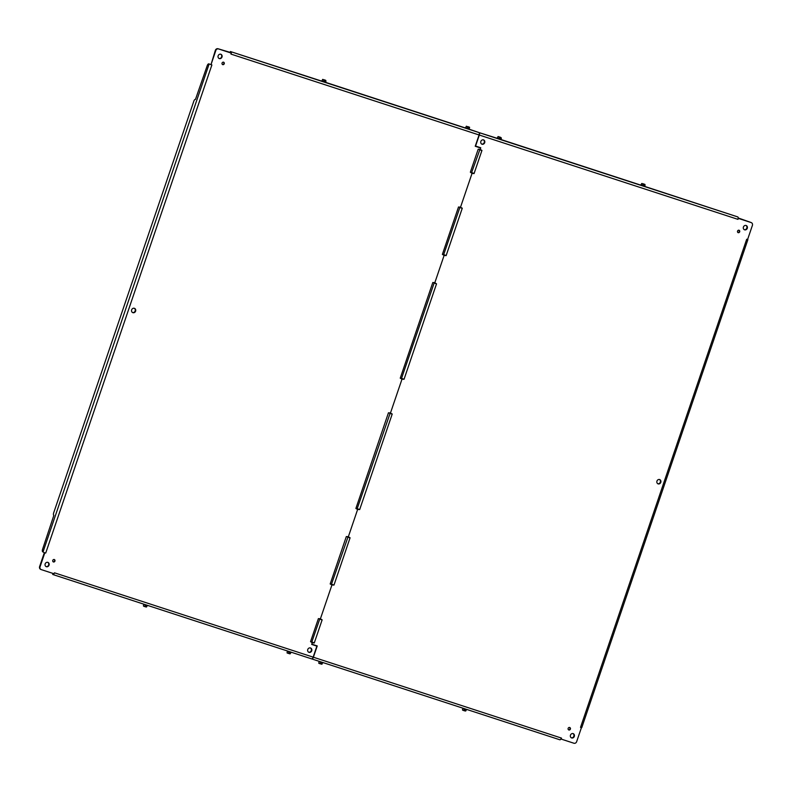 <?xml version="1.0" encoding="UTF-8"?>
<svg xmlns="http://www.w3.org/2000/svg" width="792" height="792" viewBox="0 0 792 792"><rect width="100%" height="100%" fill="white"/><g stroke="black" fill="none" stroke-linecap="round" stroke-linejoin="round"><path stroke-width="1.19" d="M747.292 228.274A2.307 2.079 -67.9 0 1 744.44 229.769A2.307 2.079 -67.9 0 1 746.183 225.502A2.307 2.079 -67.9 0 1 747.292 228.274M739.678 231.789A1.297 1.168 -67.9 0 1 738.085 232.63A1.297 1.168 -67.9 0 1 739.055 230.234A1.297 1.168 -67.9 0 1 739.678 231.789M570.379 729.115A1.287 1.168 -67.9 0 1 568.775 729.947A1.287 1.168 -67.9 0 1 568.181 728.313A1.287 1.168 -67.9 0 1 570.379 729.115M484.694 142.679A2.307 2.079 -67.9 0 1 481.853 144.164A2.307 2.079 -67.9 0 1 483.585 139.897A2.307 2.079 -67.9 0 1 484.694 142.679M574.319 736.402A2.307 2.079 -67.9 0 1 571.468 737.887A2.307 2.079 -67.9 0 1 573.2 733.62A2.307 2.079 -67.9 0 1 574.319 736.402M660.805 482.338A2.307 2.079 -67.9 0 1 657.954 483.823A2.307 2.079 -67.9 0 1 659.687 479.556A2.307 2.079 -67.9 0 1 660.805 482.338M496.871 138.214L479.15 132.62A2.188 0.931 108.1 0 1 479.318 135.046L475.566 146.065L480.764 147.757L480.2 149.44L481.952 150.411L474.062 173.587L472.062 173.339L460.518 207.227L462.28 208.207L446.134 255.638L444.124 255.39L434.818 282.734L436.531 283.853L404.049 379.259L401.999 379.15L390.456 413.038L392.218 414.018L359.687 509.563L357.637 509.444L348.332 536.798L350.084 537.778L333.986 585.07L331.937 584.961L320.394 618.849L322.146 619.829L314.266 642.995L312.256 642.748L311.781 644.153L317.236 645.935L313.385 657.221L561.488 738.094L561.31 739.124L573.913 743.233A2.307 2.079 112.1 0 0 576.635 741.698L581.358 727.828L580.526 727.373L746.688 239.283L747.678 239.263L752.4 225.403A2.307 2.079 112.1 0 0 751.163 222.572L738.56 218.463L737.946 219.354L738.193 217.958A2.188 0.931 -71.9 0 0 737.788 216.929L644.926 186.476M744.223 229.66A2.307 2.079 112.1 0 0 745.945 225.423M737.867 232.511A1.297 1.168 112.1 0 0 738.817 230.165M568.557 729.828A1.287 1.168 112.1 0 0 569.507 727.492M481.625 144.065A2.307 2.079 112.1 0 0 483.348 139.818M571.24 737.778A2.307 2.079 112.1 0 0 572.962 733.541M657.726 483.714A2.307 2.079 112.1 0 0 659.459 479.477M750.955 222.493A2.307 2.079 112.1 0 0 750.707 222.384L738.193 217.958M746.688 239.283L747.678 239.263M580.576 727.234L581.783 727.581L747.886 239.639M561.36 738.055L560.716 739.292L561.31 739.124M313.385 657.221A2.188 0.931 108.1 0 1 311.85 658.944A2.188 0.931 108.1 0 1 311.82 658.934L311.692 658.885M559.825 739.778L311.85 658.944L559.796 739.768A2.188 0.931 -71.9 0 0 559.825 739.778A2.188 0.931 -71.9 0 0 560.716 739.292M314.305 642.856L311.672 641.936L312.256 642.748L310.553 641.639L312.256 642.748L311.692 644.431L316.889 646.123L311.702 644.391M322.106 619.958L319.473 619.037L320.394 618.849L331.937 584.961L330.175 583.981L331.937 584.961L331.323 584.14M319.473 619.037L320.394 618.849L318.394 618.601L320.394 618.849M333.986 585.07L331.353 584.149M350.034 537.907L347.401 536.986L348.332 536.798L357.637 509.444L355.885 508.474L357.637 509.444L357.034 508.632M347.401 536.986L348.332 536.798L346.322 536.55L348.332 536.798M359.687 509.563L356.945 508.593M392.169 414.147L389.535 413.236L390.456 413.038L401.999 379.15L400.237 378.17L401.999 379.15L401.306 378.299M389.535 413.236L390.456 413.038L388.456 412.79L390.456 413.038M404.049 379.259L401.415 378.338L401.999 379.15L401.386 378.328M436.531 283.853L433.897 282.932L434.818 282.734L444.124 255.39L442.372 254.41L444.124 255.39L443.431 254.539M433.897 282.932L434.818 282.734L432.818 282.487L434.818 282.734M446.173 255.499L443.54 254.578L444.124 255.39L443.52 254.569M462.231 208.345L459.598 207.425L460.518 207.227L472.062 173.339L470.349 172.22L472.062 173.339L471.448 172.517M459.598 207.425L460.518 207.227L458.518 206.979L460.518 207.227M474.111 173.448L471.478 172.527M481.902 150.549L479.269 149.629L480.2 149.44L480.675 148.035L475.23 146.253L479.071 134.967A2.188 0.931 -71.9 0 0 478.913 132.541L469.537 129.304M479.269 149.629L480.2 149.44L478.19 149.193L480.2 149.44M311.8 642.559L312.612 642.243M319.938 618.661L320.404 619.344M331.482 584.773L332.284 584.447M347.876 536.61L348.341 537.293M357.182 509.266L357.984 508.939M390.001 412.85L390.466 413.533M401.544 378.962L402.346 378.635M434.363 282.556L434.828 283.229M443.668 255.202L444.48 254.875M460.063 207.039L460.528 207.722M471.606 173.151L472.408 172.824M479.744 149.252L480.209 149.926M499.029 139.055L496.921 138.293M642.718 185.892L640.599 185.13M640.55 185.051L496.871 138.174M45.164 563.904A2.307 2.079 -67.9 0 1 48.015 562.419A2.307 2.079 -67.9 0 1 46.273 566.686A2.307 2.079 -67.9 0 1 45.164 563.904M222.077 63.063A1.297 1.168 -67.9 0 1 223.681 62.231A1.297 1.168 -67.9 0 1 222.7 64.627A1.297 1.168 -67.9 0 1 222.077 63.063M52.777 560.389A1.297 1.168 -67.9 0 1 54.381 559.558A1.297 1.168 -67.9 0 1 53.401 561.954A1.297 1.168 -67.9 0 1 52.777 560.389M307.761 649.509A2.307 2.079 -67.9 0 1 310.613 648.014A2.307 2.079 -67.9 0 1 308.87 652.291A2.307 2.079 -67.9 0 1 307.761 649.509M218.147 55.787A2.307 2.079 -67.9 0 1 220.988 54.302A2.307 2.079 -67.9 0 1 219.255 58.568A2.307 2.079 -67.9 0 1 218.147 55.787M131.65 309.85A2.307 2.079 -67.9 0 1 134.501 308.355A2.307 2.079 -67.9 0 1 132.769 312.632A2.307 2.079 -67.9 0 1 131.65 309.85M479.071 134.967L230.967 54.094L231.145 53.064L218.542 48.956A2.307 2.079 112.1 0 0 215.82 50.49L211.098 64.35L211.88 64.954L208.86 63.875A2.307 0.98 -71.9 0 0 208.831 63.865A2.307 0.98 -71.9 0 0 207.207 65.686L195.475 99.396A2.307 0.98 -71.9 0 0 195.446 99.386A2.307 0.98 -71.9 0 0 193.812 101.208L53.688 512.82A2.307 0.98 -71.9 0 0 53.856 515.374L42.58 549.272A2.307 0.98 -71.9 0 0 42.748 551.826L44.778 552.915L40.055 566.785A2.307 2.079 112.1 0 0 41.293 569.616L53.896 573.725L54.509 572.834L53.866 574.071A2.188 0.931 108.1 0 1 52.965 574.556A2.188 0.931 108.1 0 1 52.945 574.547L52.797 573.358M211.88 64.954L45.728 553.034L44.322 552.737L39.6 566.597A2.307 2.079 112.1 0 0 40.837 569.428L41.045 569.507M52.995 574.566L311.573 658.855A2.188 0.931 -71.9 0 0 311.603 658.865A2.188 0.931 -71.9 0 0 313.147 657.142L316.889 646.123M46.055 566.577A2.307 2.079 112.1 0 0 47.777 562.34M222.483 64.508A1.297 1.168 112.1 0 0 223.443 62.162M53.183 561.835A1.297 1.168 112.1 0 0 54.133 559.489M308.652 652.182A2.307 2.079 112.1 0 0 310.375 647.935M219.037 58.459A2.307 2.079 112.1 0 0 220.76 54.222M132.541 312.523A2.307 2.079 112.1 0 0 134.274 308.286M231.096 54.133L231.343 52.737L218.087 48.767A2.307 2.079 112.1 0 0 215.365 50.302L211.098 64.35L210.494 64.479L211.098 64.35M321.473 81.041L230.927 51.708A2.188 0.931 108.1 0 1 231.343 52.737L230.878 52.955M480.219 147.847L475.24 146.223M311.652 641.936L312.256 642.748L311.652 641.936M45.768 552.895L44.778 552.915M230.452 51.5L230.086 52.589L230.64 52.856M467.329 128.72L465.211 127.957M323.641 81.883L321.522 81.121M469.527 129.324L321.483 81.002M209.791 64.182A2.307 0.98 -71.9 0 1 209.821 64.192L209.85 64.201A2.307 0.98 -71.9 0 0 209.821 64.192L210.563 64.469M325.532 82.457L321.73 81.21M322.067 80.913L322.72 79.358L322.067 80.913L325.661 82.091L321.542 80.814M324.552 80.487L325.096 80.705A0.554 0.505 -67.9 0 1 325.443 80.348L325.858 80.685M325.096 80.705L324.542 80.527A0.554 0.505 -67.9 0 0 324.482 80.032L322.948 79.448M325.68 80.348L324.096 79.794A0.554 0.505 112.1 0 0 324.017 79.824M324.997 81.002L324.453 80.784M322.512 79.596L322.096 80.923M322.888 79.457L324.482 80.032M324.185 79.794L325.651 80.309L324.106 79.794M325.334 80.259L324.562 80.428M469.22 129.294L465.409 128.047M466.191 126.453L465.745 127.75L468.973 128.858L469.547 127.522M468.23 127.324L468.775 127.542A0.554 0.505 -67.9 0 1 469.131 127.185L467.795 126.631A0.554 0.505 112.1 0 0 467.706 126.661M468.775 127.542L468.22 127.364A0.554 0.505 -67.9 0 0 468.161 126.868L467.527 126.641M465.745 127.75L466.399 126.195L465.785 127.76M467.775 126.631L469.616 127.284L469.131 128.858M468.676 127.839L468.131 127.621M469.022 127.096L468.25 127.265M500.93 139.63L497.119 138.382M497.901 136.778L497.455 138.085L498.109 136.531L497.455 138.085L501.049 139.263L496.94 137.986M499.94 137.66L500.485 137.887A0.554 0.505 -67.9 0 1 500.841 137.521L499.505 136.966A0.554 0.505 112.1 0 0 499.415 136.996M500.485 137.887L499.93 137.699A0.554 0.505 -67.9 0 0 499.871 137.204L498.336 136.62M500.386 138.174L499.841 137.957M498.287 136.63L499.792 137.135M499.485 136.966L500.128 137.174M500.732 137.432L499.96 137.6M644.609 186.466L640.807 185.219M641.579 183.625L641.144 184.922L644.737 186.1L640.56 185.011L644.916 186.496L640.56 185.011M643.629 184.496L644.173 184.724A0.554 0.505 -67.9 0 1 644.52 184.358L644.936 184.694M644.173 184.724L643.619 184.536A0.554 0.505 -67.9 0 0 643.559 184.041L642.916 183.813M641.144 184.922L642.025 183.457L641.173 184.942M644.064 185.011L643.53 184.793M643.262 183.803L645.005 184.457M644.411 184.269L643.639 184.437M464.607 710.374L465.221 711.038A0.554 0.505 -67.9 0 1 465.161 710.533L464.607 710.355A0.554 0.505 -67.9 0 1 464.26 710.721L462.667 710.167M462.934 708.523L462.449 709.81M464.33 710.691L465.053 710.949M464.241 710.721L462.706 710.206M320.918 663.538L321.542 664.211A0.554 0.505 -67.9 0 1 321.483 663.696L320.928 663.518A0.554 0.505 -67.9 0 1 320.572 663.884L318.79 663.28M322.116 664.062L321.542 664.231M318.81 662.993L319.216 661.676L318.81 662.993M319.938 663.676L320.562 663.884M320.651 663.854L321.374 664.112M289.209 653.202L289.832 653.865A0.554 0.505 -67.9 0 1 289.773 653.36L289.219 653.182A0.554 0.505 -67.9 0 1 288.862 653.548L287.08 652.935M287.536 651.351L287.06 652.638M288.941 653.519L289.664 653.776M287.308 653.034L288.862 653.548M145.54 606.345L146.193 606.236L145.55 606.306A0.554 0.505 -67.9 0 1 145.184 606.712L143.59 606.157M145.53 606.365L146.154 607.038A0.554 0.505 -67.9 0 1 146.094 606.524M143.857 604.514L143.382 605.791M145.253 606.682L145.975 606.939M145.164 606.712L143.629 606.197M737.946 219.354L479.318 135.046M737.788 216.929L479.15 132.62M54.509 572.834L313.147 657.142M310.553 641.639L318.344 618.74M330.224 583.843L346.282 536.689M355.935 508.335L388.407 412.929M400.287 378.031L432.769 282.625M442.421 254.272L458.469 207.118M470.349 172.22L478.15 149.322M478.913 132.541L230.927 51.708M209.137 63.984L43.025 551.935M230.66 51.599L230.284 52.688M52.668 574.438L53.005 573.428M325.235 82.002L325.68 80.685M324.077 80.16L323.631 81.477M323.878 79.883L322.79 79.487M323.542 81.447L323.987 80.131M325.74 80.705L325.284 82.021M325.908 82.299L325.898 80.705M324.403 79.962L323.878 79.784M324.473 80.012L323.849 79.804M469.597 129.136L465.231 127.651M468.923 128.839L469.369 127.522M467.765 126.997L467.31 128.314M467.557 126.72L466.468 126.324M467.231 128.284L467.676 126.968M469.418 127.542L468.973 128.858M467.874 126.631L469.329 127.146M468.092 126.799L467.567 126.621M500.633 139.174L501.079 137.857M499.475 137.333L499.019 138.65M499.267 137.056L498.178 136.669M498.94 138.62L499.386 137.303M501.128 137.877L500.683 139.194M501.306 139.471L501.287 137.877M644.916 186.496L640.619 184.823M644.312 186.011L644.757 184.694M643.154 184.17L642.708 185.486M642.956 183.893L641.866 183.506M642.619 185.457L643.064 184.14M644.807 184.714L644.361 186.031M644.53 186.031L644.975 184.714L644.985 186.308M643.48 183.972L642.956 183.793M462.716 708.127L466.874 709.483M462.498 708.058L466.874 709.513M463.172 708.513L466.498 709.672M464.468 709.068L464.023 710.374M465.627 710.899L466.072 709.592M465.835 710.919L466.27 709.662L465.844 710.909M466.122 709.612L465.676 710.919M462.607 710.077L463.696 710.473M463.934 710.345L464.379 709.038M465.161 710.533L464.627 710.315M319.027 661.29L322.809 662.835M318.81 661.221L323.126 662.864M319.483 661.676L318.76 661.379M320.78 662.231L320.334 663.538M321.948 664.062L322.384 662.755M322.433 662.775L321.998 664.082M318.919 663.241L320.008 663.637M320.245 663.508L320.691 662.201M319.018 663.369L319.948 663.706M321.483 663.696L320.938 663.478M287.318 650.955L291.486 652.311M287.11 650.885L291.476 652.341M287.773 651.341L291.1 652.499M289.07 651.895L288.625 653.202M290.238 653.727L290.674 652.42M290.723 652.44L290.288 653.746M287.07 652.618L287.506 651.331L287.06 652.628M287.209 652.905L288.298 653.291M288.536 653.172L288.991 651.865M289.773 653.36L289.228 653.143M143.639 604.118L147.421 605.662M143.421 604.048L147.728 605.692M144.095 604.504L143.362 604.207M145.391 605.058L144.946 606.365M146.55 606.89L146.995 605.583M147.045 605.603L146.599 606.91M143.53 606.068L144.619 606.454M144.857 606.335L145.302 605.029M331.462 584.258L347.955 537.124M357.162 508.751L390.08 413.365M471.587 172.646L479.823 149.757M443.659 254.697L459.865 207.464M401.524 378.447L434.165 282.972M311.791 642.055L319.74 619.087M311.603 658.865L52.965 574.556M325.453 82.021L325.898 80.715M500.841 139.194L501.287 137.887M499.584 136.966L500.108 137.145M466.805 709.701L462.439 708.216M319.216 661.676L318.77 662.963M291.416 652.529L287.05 651.044"/></g></svg>
